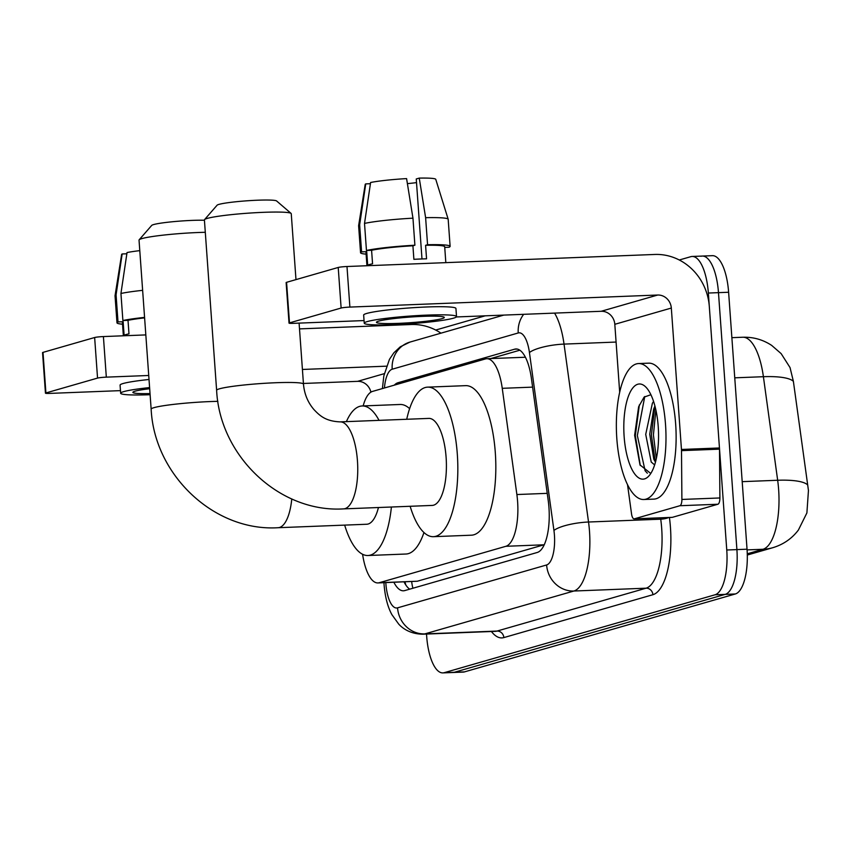 <?xml version="1.0" encoding="UTF-8"?>
<svg xmlns="http://www.w3.org/2000/svg" width="851" height="851" viewBox="0 0 851 851"><rect width="100%" height="100%" fill="white"/><g stroke="black" fill="none" stroke-linecap="round" stroke-linejoin="round"><path stroke-width="1.28" d="M525.397 357.239L486.761 358.718A40.816 14.829 -92.2 0 0 485.453 358.931L372.547 391.407A40.816 14.829 -92.2 0 0 363.154 405.927M362.59 554.267A40.816 14.829 -92.2 0 0 377.94 582.935L417.33 581.233L544.3 544.704M377.94 582.935A40.816 14.829 -92.2 0 0 379.248 582.722L505.898 546.289A40.816 14.829 -92.2 0 0 516.876 494.537L502.25 388.322A40.816 14.829 -92.2 0 0 486.761 358.718M747.274 553.799L763.028 549.267A47.624 44.188 -106 0 0 772.793 547.704C783.324 544.523 791.856 538.64 798.387 530.056L806.897 512.919L808.45 490.495L793.387 381.376L790.036 367.568L781.144 353.622L771.719 345.432C762.953 339.655 753.305 336.922 742.753 337.241L731.871 337.666M679.289 259.991L690.831 256.672A40.816 14.829 87.8 0 1 692.14 256.459A40.816 14.829 87.8 0 1 708.351 293.042L726.765 550.001L736.902 549.608A40.816 14.829 87.8 0 1 725.19 594.381L454.338 672.279A40.816 14.829 87.8 0 1 453.03 672.503A40.816 14.829 87.8 0 0 454.338 672.279L725.19 594.381A40.816 14.829 87.8 0 0 736.902 549.608L718.478 292.648L736.902 549.608L747.04 549.203A40.816 14.829 87.8 0 1 735.328 593.977L464.476 671.886A40.816 14.829 87.8 0 1 463.157 672.099L442.892 672.896A40.816 14.829 87.8 0 1 426.681 636.314L426.521 634.048M700.958 256.279A40.816 14.829 87.8 0 1 702.266 256.066A40.816 14.829 87.8 0 1 718.478 292.648A40.816 14.829 87.8 0 0 702.266 256.066L712.404 255.672A40.816 14.829 87.8 0 1 728.616 292.255L747.04 549.203M393.896 582.307A40.816 14.829 -92.2 0 0 403.459 590.796A40.816 14.829 -92.2 0 0 404.768 590.583L537.268 552.469A40.816 14.829 -92.2 0 0 548.246 500.718L531.428 378.567A40.816 14.829 -92.2 0 0 515.94 348.974A40.816 14.829 -92.2 0 0 514.632 349.187L397.938 382.748A40.816 14.829 -92.2 0 0 394.321 385.141M409.703 589.169A40.816 14.829 87.8 0 1 404.034 581.914M726.765 550.001A40.816 14.829 87.8 0 1 715.063 594.775L444.211 672.684A40.816 14.829 87.8 0 1 442.892 672.896M435.712 330.05L485.176 315.827M490.772 358.569L519.823 350.208M440.967 333.166A54.421 50.507 74 0 0 411.203 324.518L299.509 328.89M45.454 393.183L42.55 352.612A6.808 0.564 -4.1 0 1 43.007 352.378L45.911 392.949A6.808 0.564 175.9 0 0 45.454 393.183A6.808 0.564 175.9 0 0 49.805 393.396L120.47 390.63M94.642 337.517A6.808 0.564 -4.1 0 1 103.407 336.57L106.322 377.142A6.808 0.564 175.9 0 0 97.546 378.089L94.642 337.517L43.007 352.378M145.829 334.911L103.407 336.57M97.546 378.089L45.911 392.949M303.424 383.461L357.601 381.344A13.605 12.627 -106 0 1 370.908 392.151M106.322 377.142L148.734 375.482M302.424 369.462L386.439 366.175M149.68 388.716A34.019 2.819 175.9 0 0 135.139 391.173A34.019 2.819 175.9 0 0 132.873 392.364A34.019 2.819 175.9 0 0 150.031 393.577M144.606 317.88A39.454 3.266 175.9 0 0 128.012 320.327L128.98 333.847A39.454 3.266 175.9 0 0 126.001 334.571A39.454 3.266 175.9 0 0 124.108 335.251L123.14 321.731A39.454 3.266 175.9 0 0 122.406 322.433L123.363 335.794M149.021 379.482A46.262 3.829 175.9 0 0 123.15 383.503A46.262 3.829 175.9 0 0 120.076 385.131L120.661 393.236A46.262 3.829 175.9 0 0 150.106 394.704M149.606 387.588A46.262 3.829 175.9 0 0 123.735 391.62A46.262 3.829 175.9 0 0 120.661 393.236M144.564 317.391A44.901 3.723 175.9 0 0 122.884 320.529L120.938 293.478L127.033 252.556A35.37 2.925 175.9 0 1 139.787 250.641M128.012 320.327L122.884 320.529M142.628 290.34A44.901 3.723 175.9 0 0 120.938 293.478M126.852 253.768L122.161 253.96L116.066 294.882L118.012 321.923L123.14 321.731M118.012 321.923A44.901 3.723 175.9 0 0 116.981 322.816A44.901 3.723 175.9 0 0 122.533 324.199M116.066 294.882A44.901 3.723 175.9 0 0 115.045 295.701A44.901 3.723 175.9 0 0 115.034 295.765L116.981 322.816M122.161 253.96A35.37 2.925 175.9 0 0 121.629 254.46L115.045 295.701M665.525 424.532A68.027 24.711 87.8 0 1 643.835 499.505A68.027 24.711 87.8 0 1 616.815 438.542A68.027 24.711 87.8 0 1 638.505 363.558A68.027 24.711 87.8 0 1 665.525 424.532M638.505 363.558L648.643 363.164A68.027 24.711 87.8 0 1 675.662 424.128A68.027 24.711 87.8 0 1 653.972 499.111L643.835 499.505M650.887 394.726L644.101 397.109L638.633 406.767L634.623 435.297L640.005 464.923L650.185 473.007M624.123 436.435A47.624 17.297 87.8 0 1 646.196 387.45A47.624 17.297 87.8 0 1 658.227 426.628A47.624 17.297 87.8 0 1 649.632 475.092A47.624 17.297 87.8 0 1 624.123 436.435M654.908 406.001L653.632 409.171L649.738 434.223L653.791 459.2L655.461 462.167M653.557 401.438L652.387 403.246L645.718 434.382L651.217 462.019L654.642 464.933M654.908 406.012L651.409 434.989L655.291 461.933M639.356 404.895L635.325 435.616L640.292 465.55M655.876 410.001L653.419 434.914L656.344 458.551M644.76 396.513L637.335 435.542L645.101 470.741L647.334 473.22M205.293 232.302A43.539 3.606 175.9 0 0 141.926 238.588A43.539 3.606 175.9 0 0 139.16 239.801L151.723 225.398A29.934 2.479 -4.1 0 1 153.616 224.568A29.934 2.479 -4.1 0 1 204.431 220.249M291.776 498.941A43.539 15.818 -92.2 0 1 279.49 527.492A43.539 15.818 -92.2 0 1 278.096 527.716L366.76 524.248A43.539 15.818 -92.2 0 0 378.44 507.526M391.407 507.015A74.835 27.179 87.8 0 1 367.983 555.512A74.835 27.179 87.8 0 1 344.666 525.11M423.958 532.513A74.835 27.179 87.8 0 1 405.98 554.022L367.983 555.512M346.378 421.639A74.835 27.179 87.8 0 1 362.122 405.97A74.835 27.179 87.8 0 1 379.046 420.362M362.122 405.97L400.119 404.48A74.835 27.179 87.8 0 1 409.618 408.661M139.16 239.801A43.539 3.606 175.9 0 0 139.032 240.11L151.148 409.161A43.539 3.606 -4.1 0 1 154.042 407.64A43.539 3.606 -4.1 0 1 217.877 401.342M204.538 219.622L217.09 205.219A29.934 2.479 -4.1 0 1 218.994 204.378A29.934 2.479 -4.1 0 1 251.002 200.538A29.934 2.479 -4.1 0 1 276.596 200.953L291.085 213.41A43.539 3.606 175.9 0 0 253.853 212.803A43.539 3.606 175.9 0 0 207.304 218.399A43.539 3.606 175.9 0 0 204.538 219.622A43.539 3.606 175.9 0 0 204.41 219.93L216.622 390.332A43.539 3.606 -4.1 0 1 219.515 388.801A43.539 3.606 -4.1 0 1 267.842 383.11A43.539 3.606 -4.1 0 1 303.467 384.109L299.095 323.114M295.978 279.607L291.255 213.707A43.539 3.606 175.9 0 0 291.085 213.41M340.155 421.883A43.539 15.818 -92.2 0 1 357.452 460.902A43.539 15.818 -92.2 0 1 344.963 508.664A43.539 15.818 -92.2 0 1 343.559 508.887L432.234 505.42A43.539 15.818 -92.2 0 0 446.115 457.423A43.539 15.818 -92.2 0 0 428.819 418.405L340.155 421.883C325.625 421.234 319.859 415.788 313.987 409.618C307.828 402.449 304.328 393.949 303.467 384.109M406.725 419.277A74.835 27.179 87.8 0 1 427.596 387.141A74.835 27.179 87.8 0 1 457.317 454.2A74.835 27.179 87.8 0 1 433.457 536.683A74.835 27.179 87.8 0 1 410.139 506.281M427.596 387.141L465.593 385.652A74.835 27.179 87.8 0 1 495.314 452.711A74.835 27.179 87.8 0 1 471.454 535.194L433.457 536.683M679.896 505.728A6.808 2.468 -92.2 0 0 681.896 499.452L681.502 450.647A6.808 2.468 -92.2 0 0 681.46 449.466L719.457 447.977A6.808 2.468 87.8 0 1 719.499 449.158L719.893 497.963A6.808 2.468 87.8 0 1 717.893 504.239L679.896 505.728L634.346 518.833L672.343 517.344A6.808 2.468 87.8 0 1 672.13 517.376A6.808 2.468 87.8 0 1 671.907 517.365M717.893 504.239L672.343 517.344M719.457 447.977L709.319 306.573A54.421 50.507 74 0 0 654.781 254.46L346.985 266.512L349.889 307.083L657.685 295.031A13.605 12.627 -106 0 1 671.322 308.051L681.46 449.466M289.032 323.125L286.127 282.553A6.808 0.564 -4.1 0 1 286.574 282.319L289.489 322.891A6.808 0.564 175.9 0 0 289.032 323.125A6.808 0.564 175.9 0 0 293.382 323.337L364.047 320.572M349.889 307.083A6.808 0.564 175.9 0 0 341.123 308.03L338.219 267.459L286.574 282.319M338.219 267.459A6.808 0.564 -4.1 0 1 346.985 266.512M341.123 308.03L289.489 322.891M456.317 316.955L601.178 311.285A13.605 12.627 -106 0 1 614.816 324.305L619.677 392.162M627.506 484.559L631.548 513.93A6.808 2.468 -92.2 0 0 634.133 518.865A6.808 2.468 -92.2 0 0 634.346 518.833M378.716 321.114A34.019 2.819 175.9 0 0 376.45 322.306A34.019 2.819 175.9 0 0 404.278 323.082A34.019 2.819 175.9 0 0 442.041 318.636A34.019 2.819 175.9 0 0 444.307 317.444A34.019 2.819 175.9 0 0 416.469 316.657A34.019 2.819 175.9 0 0 378.716 321.114M407.395 183.625A27.211 2.255 175.9 0 0 416.522 182.614M412.958 218.175A44.901 3.723 175.9 0 0 364.515 223.419L370.61 182.497A35.37 2.925 175.9 0 1 406.587 178.604L412.958 218.175L414.894 245.226L412.916 245.79A39.454 3.266 175.9 0 0 371.589 250.268L372.557 263.789A39.454 3.266 175.9 0 0 369.568 264.512A39.454 3.266 175.9 0 0 367.685 265.193L366.717 251.662A39.454 3.266 175.9 0 0 365.983 252.375L366.941 265.735M445.828 262.64L444.69 246.726A39.454 3.266 175.9 0 0 425.585 245.301L427.564 244.726L425.617 217.686L419.256 178.104L416.256 178.965L421.99 258.949M412.916 245.79L413.884 259.321A39.454 3.266 175.9 0 1 426.553 258.821L425.585 245.301M456.519 316.561L455.934 308.456A46.262 3.829 175.9 0 0 418.086 307.392A46.262 3.829 175.9 0 0 366.728 313.445A46.262 3.829 175.9 0 0 363.654 315.061L364.239 323.178A46.262 3.829 175.9 0 0 402.087 324.242A46.262 3.829 175.9 0 0 453.445 318.189A46.262 3.829 175.9 0 0 456.519 316.561A46.262 3.829 175.9 0 0 418.671 315.508A46.262 3.829 175.9 0 0 367.313 321.561A46.262 3.829 175.9 0 0 364.239 323.178M419.256 178.104A35.37 2.925 175.9 0 1 435.765 179.348L448.169 219.218A44.901 3.723 175.9 0 1 448.179 219.292L450.115 246.343A44.901 3.723 175.9 0 1 449.083 247.226L444.743 247.396M450.115 246.343A44.901 3.723 175.9 0 0 427.564 244.726M414.894 245.226A44.901 3.723 175.9 0 0 366.451 250.471L364.515 223.419M371.589 250.268L366.451 250.471M448.169 219.218A44.901 3.723 175.9 0 0 425.617 217.686M370.43 183.71L365.739 183.89L359.643 224.824L361.579 251.864L366.717 251.662M361.579 251.864A44.901 3.723 175.9 0 0 360.558 252.758A44.901 3.723 175.9 0 0 366.111 254.141M359.643 224.824A44.901 3.723 175.9 0 0 358.622 225.643A44.901 3.723 175.9 0 0 358.611 225.706L360.558 252.758M365.739 183.89A35.37 2.925 175.9 0 0 365.207 184.401L358.622 225.643M411.682 581.616A40.816 37.88 74 0 0 412.916 588.243M417.33 581.233L379.248 582.722M532.609 387.131L502.25 388.322M547.236 493.346L516.876 494.537M543.98 544.8L505.898 546.289M747.082 549.895L763.028 549.267A54.421 19.764 -92.2 0 0 778.633 489.57A54.421 19.764 -92.2 0 0 777.665 480.262L763.4 376.706A54.421 19.764 -92.2 0 0 742.753 337.241M793.387 381.376A47.624 11.552 172.2 0 0 763.4 376.706L734.753 377.823M807.705 484.996A47.624 11.552 172.2 0 0 777.665 480.262L742.189 481.655M735.328 593.977L715.063 594.775M464.476 671.886L444.211 672.684M728.616 292.255L708.351 293.042M385.811 582.627A27.211 9.882 -92.2 0 0 385.875 583.595A27.211 9.882 -92.2 0 0 397.555 607.848L546.619 564.968A27.211 9.882 -92.2 0 0 554.427 535.119A27.211 9.882 -92.2 0 0 553.937 530.46L529.439 352.548A27.211 9.882 -92.2 0 0 518.238 332.964L392.194 369.217A27.211 9.882 -92.2 0 0 384.429 387.992M554.565 313.104A54.421 19.764 87.8 0 1 564.032 344.102L588.53 522.014A54.421 19.764 87.8 0 1 589.498 531.322A54.421 19.764 87.8 0 1 573.893 591.019L424.819 633.899A54.421 19.764 87.8 0 1 423.075 634.186L495.271 631.357A54.421 19.764 -92.2 0 0 497.027 631.07L646.09 588.19A54.421 19.764 -92.2 0 0 661.695 528.492A54.421 19.764 -92.2 0 0 660.727 519.184L660.546 517.833M669.429 517.482A61.229 22.243 87.8 0 1 652.908 594.711L503.845 637.59A6.808 6.308 74 0 0 497.027 631.07L424.819 633.899A27.211 25.253 -106 0 1 397.555 607.848M668.663 517.514A6.808 1.649 -7.8 0 1 660.727 519.184L588.53 522.014A27.211 6.606 172.2 0 0 553.937 530.46M503.845 637.59A61.229 22.243 87.8 0 1 491.431 631.506M546.619 564.968A27.211 25.253 -106 0 0 573.893 591.019L646.09 588.19A6.808 6.308 74 0 1 652.908 594.711M529.439 352.548A27.211 6.606 172.2 0 1 564.032 344.102L616.081 342.059M518.238 332.964A27.211 25.253 -106 0 1 523.673 314.317M392.194 369.217A27.211 25.253 -106 0 1 410.001 342.07L400.289 346.793L393.843 352.825L389.45 359.367L383.822 375.94L382.407 388.577M405.353 584.286A43.539 15.818 87.8 0 1 405.278 583.137M403.406 382.535L397.938 382.748M517.27 349.08L514.632 349.187M384.29 373.663L357.601 381.344M657.685 295.031L601.178 311.285M671.322 308.051L614.816 324.305M719.499 449.158L681.502 450.647M681.896 499.452L719.893 497.963M404.948 581.871L405.81 584.988M772.793 547.704L747.295 555.033M383.95 582.701L384.067 584.552C385.099 596.955 387.705 606.997 391.896 614.645L398.725 624.123C401.736 627.474 409.544 634.165 423.075 634.186M692.14 256.459L702.266 256.066M503.792 315.093L410.001 342.07M278.096 527.716C214.026 531.726 154.254 474.762 151.148 409.161M343.559 508.887C279.5 512.887 219.728 455.934 216.622 390.332M634.133 518.865L672.13 517.376"/></g></svg>
